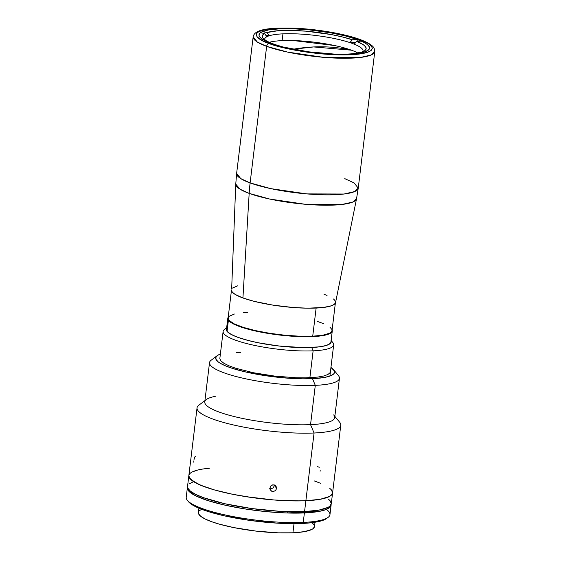 <?xml version="1.0" encoding="UTF-8"?>
<svg xmlns="http://www.w3.org/2000/svg" width="561" height="561" viewBox="0 0 561 561"><rect width="100%" height="100%" fill="white"/><g stroke="black" fill="none" stroke-linecap="round" stroke-linejoin="round"><path stroke-width="0.84" d="M313.634 46.942L351.459 50.188A243.614 182.178 110 0 0 313.634 46.942A243.614 182.178 110 0 0 293.151 49.249L313.634 46.942M269.126 43.534C256.636 39.726 244.884 29.894 277.821 28.197C311.755 26.858 350.618 35.455 359.468 39.424A2.784 2.083 -70 0 1 360.127 39.529A2.784 2.083 110 0 0 359.468 39.424L346.936 35.659L331.593 32.391L309.069 29.291L292.505 28.169L277.821 28.197L266.279 29.361L258.873 31.577L256.559 33.534L256.237 34.635L257.261 37.026L262.878 40.897L269.126 43.534L281.657 47.299L297 50.567L308.143 52.32L336.088 54.789L346.165 54.901L358.886 54.108L367.757 52.229L371.151 50.448L372.357 48.323L371.333 45.932L368.114 43.372L359.468 39.424C371.957 43.232 383.71 53.064 350.772 54.761C316.839 56.1 277.976 47.503 269.126 43.534A2.784 2.083 110 0 0 266.643 46.339A2.784 2.083 -70 0 1 269.126 43.534M231.658 288.999L235.76 184.127L236.63 173.419L253.158 36.83L257.296 42.026L266.643 46.339A61.254 12.097 -173.1 0 1 253.158 36.83C254.371 28.73 272.001 27.699 291.853 28.085C315.184 28.786 344.251 33.632 360.099 39.522C370.821 43.611 373.282 46.409 374.201 48.435L374.776 51.549A61.254 12.097 -173.1 0 1 333.543 57.993A61.254 12.097 -173.1 0 1 266.643 46.339L250.115 182.928L266.643 46.339L287.449 52.068L323.353 57.313L360.597 57.425L371.214 54.957L374.776 51.549L358.248 188.138L354.685 191.553L344.068 194.022L306.825 193.903L270.921 188.657L250.115 182.928L240.767 178.615L236.63 173.419A61.254 12.097 6.9 0 0 250.115 182.928A139.212 104.101 110 0 0 249.168 193.384A139.212 104.101 -70 0 1 250.115 182.928A61.254 12.097 6.9 0 0 317.014 194.583A61.254 12.097 6.9 0 0 358.248 188.138L356.537 198.748A60.833 12.012 -173.1 0 1 315.17 204.94A60.833 12.012 -173.1 0 1 249.168 193.384A60.833 12.012 -173.1 0 1 235.76 184.127L240.024 189.19L249.168 193.384L242.934 297.968L249.168 193.384L269.652 199.036L304.967 204.239L341.937 204.463L352.708 202.086L356.537 198.748L335.555 302.596A52.482 10.364 6.9 0 1 299.869 307.94A52.482 10.364 6.9 0 1 242.934 297.968L235.171 294.434L232.289 292.134L231.363 289.988A52.482 10.364 6.9 0 0 242.934 297.968L254.182 301.355L272.905 305.114L293.242 307.512L307.68 308.185L323.501 307.463L331.467 305.773L334.51 304.174L335.597 302.267L334.679 300.128L333.472 298.992M357.322 39.522A55.686 10.996 -173.1 0 1 369.58 48.169A55.686 10.996 -173.1 0 1 332.091 54.031A55.686 10.996 -173.1 0 1 271.272 43.435A55.686 10.996 -173.1 0 1 259.014 34.789A55.686 10.996 -173.1 0 1 296.503 28.927A55.686 10.996 -173.1 0 1 357.322 39.522L357.098 41.339L357.322 39.522L363.269 42.033L367.336 44.515L369.369 46.886L369.594 47.994L368.444 50.02L365.211 51.717L356.761 53.505L344.65 54.263L335.05 54.151L308.438 51.808L283.214 47.019L271.272 43.435L265.325 40.925L261.258 38.443L259.224 36.072L259 34.964L260.15 32.938L261.51 32.047L268.565 29.936L279.56 28.828L293.543 28.807L309.314 29.873L330.773 32.826L345.387 35.939L357.322 39.522M324.027 294.287L327.042 295.465M232.45 288.081L237.717 285.815M344.763 178.629L354.11 182.942L358.248 188.138M357.112 39.558L352.364 39.775L342.666 37.005L331.256 34.551L306.131 31.178L288.207 30.364L278.053 30.715L267.036 32.538L262.373 31.633L267.036 32.538L269.294 35.75L265.598 35.034L269.294 35.75L267.036 32.538A52.341 10.336 -173.1 0 1 352.364 39.775L349.882 42.58A49.557 9.782 6.9 0 0 282.94 33.849A49.557 9.782 6.9 0 0 269.294 35.75A49.557 9.782 6.9 0 0 266.812 36.745L264.554 33.541L260.402 32.734L264.554 33.541L262.289 35.778L262.324 37.061L263.13 38.414L267.029 41.297L275.76 44.936A52.341 10.336 -173.1 0 1 263.039 38.302A52.341 10.336 -173.1 0 1 264.554 33.541L266.812 36.745A49.557 9.782 6.9 0 0 264.694 39.824A49.557 9.782 -173.1 0 1 264.659 39.151A49.557 9.782 -173.1 0 1 266.812 36.745A49.557 9.782 -173.1 0 1 269.294 35.75A49.557 9.782 -173.1 0 1 282.94 33.849L282.12 40.623A49.557 9.782 6.9 0 0 269.098 42.334M352.364 39.775L349.882 42.58A49.557 9.782 -173.1 0 1 354.222 44.165A49.557 9.782 -173.1 0 1 363.058 51.058A49.557 9.782 -173.1 0 1 362.869 51.703A49.557 9.782 6.9 0 0 354.222 44.165L356.712 41.353A52.341 10.336 -173.1 0 1 364.832 50.623A52.341 10.336 -173.1 0 1 350.898 54.031M357.988 53.092A49.557 9.782 6.9 0 0 282.12 40.623L282.94 33.849A49.557 9.782 -173.1 0 1 349.882 42.58L355.863 42.306L349.882 42.58A49.557 9.782 6.9 0 1 354.222 44.165L356.712 41.353L363.346 44.733L365.639 46.9L366.109 48.905L364.755 50.679L361.614 52.166L350.492 54.066M361.375 41.142L356.712 41.353L361.375 41.142M331.088 340.73A52.902 10.442 -173.1 0 1 311.72 347.49L313.129 350.835A55.686 10.996 6.9 0 0 332.806 342.54L331.116 340.471M331.179 341.018A55.686 10.996 -173.1 0 1 333.676 344.875A55.686 10.996 -173.1 0 1 313.129 350.835L309.875 377.721L313.129 350.835A55.686 10.996 -173.1 0 1 253.958 345.274A55.686 10.996 -173.1 0 1 223.11 331.495A55.686 10.996 -173.1 0 1 226.448 328.346M226.637 327.827L224.512 329.433A55.686 10.996 6.9 0 0 249.063 344.159A55.686 10.996 6.9 0 0 313.129 350.835L311.72 347.49A52.902 10.442 -173.1 0 1 253.116 341.684A52.902 10.442 -173.1 0 1 226.609 328.087L226.399 330.338L228.327 332.589L232.198 334.952L237.85 337.329L249.189 340.737L258.228 342.778L278.298 345.941L303.115 347.624L319.062 346.901L324.847 345.864L328.865 344.433L330.955 342.659L331.039 340.604M228.383 317.196L228.306 319.23L229.014 320.324L234.035 323.788L243.025 327.301L255.206 330.555L269.525 333.276L284.757 335.219L299.581 336.221L312.722 336.2L316.131 308.059L312.722 336.2A52.341 10.336 6.9 0 0 332.035 330.597L335.352 303.164M247.415 312.414L243.607 312.652M234.428 314.027L229.176 316.285M231.427 290.591L228.11 318.024A52.341 10.336 6.9 0 0 257.099 330.976A52.341 10.336 6.9 0 0 312.722 336.2L323.059 335.155L329.693 333.178L330.969 332.336L332.049 330.436L331.839 329.391L329.931 327.161M323.515 323.648L317.119 321.313M187.921 485.3L187.514 486.668L187.809 488.112L190.445 491.191L195.733 494.416L203.468 497.677L225.01 503.778L251.784 508.561L279.715 511.302L304.56 511.583L305.871 500.742L304.56 511.583A72.39 14.291 6.9 0 0 331.263 503.834L332.575 492.993A72.39 14.291 -173.1 0 1 305.871 500.742A72.39 14.291 -173.1 0 1 228.944 493.512A72.39 14.291 -173.1 0 1 188.847 475.602A72.39 14.291 -173.1 0 1 209.365 468.253M198.713 511.576L198.622 513.848L200.754 516.33L205.024 518.939L211.273 521.576L219.26 524.128L233.804 527.592L255.984 531.092L278.235 532.831L292.919 532.803L294.027 523.651L292.919 532.803A58.47 11.543 6.9 0 0 314.49 526.548L315.016 522.249M201.672 509.297L199.597 510.552M198.924 508.196L198.405 512.495A58.47 11.543 6.9 0 0 230.788 526.968A58.47 11.543 6.9 0 0 292.919 532.803L304.462 531.639L311.874 529.423L313.304 528.49L314.504 526.365L314.272 525.194L312.14 522.712M193.208 481.829L189.008 484.031M204.933 400.617L198.86 405.182A72.39 14.291 6.9 0 0 230.774 424.326A72.39 14.291 6.9 0 0 314.069 433.001A72.39 14.291 -173.1 0 1 237.142 425.771A72.39 14.291 -173.1 0 1 197.044 407.861L187.535 486.436A72.39 14.291 6.9 0 0 227.633 504.353A72.39 14.291 6.9 0 0 304.56 511.583L318.851 510.138L328.017 507.396L329.791 506.239L331.285 503.603L330.015 500.643L328.353 499.08M188.847 475.602A72.39 14.291 6.9 0 0 228.944 493.512A72.39 14.291 6.9 0 0 305.871 500.742L320.163 499.297L329.335 496.562L331.102 495.398L332.596 492.768L331.327 489.809L329.665 488.245L331.327 489.809L332.596 492.768L331.102 495.398L326.902 497.6L320.163 499.297L311.138 500.412L300.17 500.91L274.175 499.998L246.125 496.695L232.675 494.29L214.667 489.998L204.779 486.836L197.044 483.582L190.095 478.785L188.826 475.826L189.232 474.466L188.826 475.826L189.12 477.271L191.757 480.349L200.621 485.216L214.667 489.998L232.675 494.29L253.095 497.719L274.175 499.998L294.09 500.924L305.871 500.742L314.069 433.001L310.542 424.649L315.296 385.358L312.484 378.675A59.859 11.816 -173.1 0 1 243.607 371.494A59.859 11.816 -173.1 0 1 217.212 355.667A59.859 11.816 -173.1 0 1 220.375 354.075M190.319 473.196L192.086 472.032L197.584 470.076L192.086 472.032L190.319 473.196M314.398 480.966L320.794 483.379L314.398 480.966M331.102 505.188A72.39 14.291 -173.1 0 0 331.102 504.5L330.717 506.324L329.623 507.593L325.429 509.795L318.683 511.492L304.392 512.936L303.249 522.417A72.39 14.291 6.9 0 0 329.952 514.668L331.102 505.188A72.39 14.291 -173.1 0 1 304.392 512.936L286.215 512.964L265.711 511.576L244.652 508.89L224.842 505.131L207.998 500.629L195.572 495.77L188.622 490.98L187.64 489.465L187.753 486.653M188.545 501.772A70.995 14.018 6.9 0 0 302.211 523.455L303.249 522.417L302.211 523.455A70.995 14.018 6.9 0 0 326.621 518.483L328.136 517.347A72.39 14.291 -173.1 0 1 303.249 522.417A72.39 14.291 -173.1 0 1 187.346 500.314L190.298 503.455L195.48 506.625L207.675 511.387L224.197 515.804L250.451 520.496L277.849 523.182L296.622 523.623L307.379 523.14L316.229 522.039L322.841 520.377L326.958 518.217M326.397 509.43A72.39 14.291 -173.1 0 1 328.136 517.347M187.367 487.79L186.224 497.277A72.39 14.291 6.9 0 0 226.321 515.194A72.39 14.291 6.9 0 0 303.249 522.417L304.392 512.936A72.39 14.291 -173.1 0 1 227.471 505.706A72.39 14.291 -173.1 0 1 187.367 487.79A72.39 14.291 -173.1 0 1 187.535 487.123M187.662 487.712L187.647 487.825A72.11 14.235 6.9 0 0 287.148 512.936L317.814 511.541L317.968 510.286L317.814 511.541A72.11 14.235 6.9 0 0 330.822 505.152L330.836 505.04M287.148 512.936L287.309 511.639L287.148 512.936M217.212 355.667L211.167 360.211A65.427 12.917 6.9 0 0 240.017 377.511A65.427 12.917 6.9 0 0 315.296 385.358A65.427 12.917 -173.1 0 1 245.767 378.822A65.427 12.917 -173.1 0 1 209.526 362.63L204.772 401.921A65.427 12.917 6.9 0 0 241.013 418.113A65.427 12.917 6.9 0 0 310.542 424.649A65.427 12.917 -173.1 0 1 235.262 416.802A65.427 12.917 -173.1 0 1 206.413 399.502A65.427 12.917 -173.1 0 1 215.263 396.361M269.827 488.519L270.64 486.022L272.997 484.781L275.5 485.496L276.678 487.761L275.865 490.265L273.53 491.534L271.026 490.812L269.827 488.519M269.434 488.189L272.043 488.414L273.235 487.761L274.518 485.44L276.664 488.428L275.381 490.749L272.856 491.548L271.58 491.177L269.946 489.178L270.255 486.576L272.337 484.914L274.946 485.139L275.963 485.959L276.664 488.428L274.546 484.963M194.499 457.636L193.882 460.188M195.915 456.352L194.962 456.738M319.251 467.278L317.589 466.675M320.107 471.24L320.184 470.56M193.804 461.247L193.917 462.425M340.772 425.252A72.39 14.291 -173.1 0 1 314.069 433.001L305.871 500.742A72.39 14.291 6.9 0 0 332.575 492.993L340.772 425.252M333.662 414.895A65.427 12.917 -173.1 0 1 310.542 424.649L314.069 433.001A72.39 14.291 6.9 0 0 339.643 422.216L334.84 416.339M339.44 378.352A65.427 12.917 -173.1 0 1 315.296 385.358L310.542 424.649A65.427 12.917 6.9 0 0 334.686 417.643L339.44 378.352M333.634 369.755A59.859 11.816 -173.1 0 1 312.484 378.675L315.296 385.358A65.427 12.917 6.9 0 0 338.416 375.611L333.634 369.755A59.859 11.816 -173.1 0 0 330.941 367.455L334.342 370.884L334.244 373.205L333.346 374.25L329.875 376.073L324.3 377.476L312.484 378.675L302.744 378.822L291.937 378.444L274.666 376.922L246.7 372.216L232.773 368.5L225.452 365.828L220.038 363.135L218.117 361.81L215.936 359.264L216.027 356.943L218.39 354.931L220.403 354.068M219.842 358.556L220.817 360.835L223.881 363.269L228.916 365.779L235.725 368.254L253.572 372.763L274.701 376.094L295.892 377.749L305.493 377.855L317.603 377.097L323.697 376.01L327.926 374.503L330.12 372.637L330.212 370.477M240.403 352.42L236.349 352.673M227.794 318.311L226.483 329.153A52.622 10.393 6.9 0 0 227.1 331.095L228.411 320.254A52.622 10.393 -173.1 0 1 227.794 318.311A52.622 10.393 -173.1 0 1 228.194 317.288M332.273 330.955L330.962 341.796A52.622 10.393 6.9 0 1 282.162 346.312A52.622 10.393 6.9 0 1 227.1 331.095L228.411 320.254A52.622 10.393 -173.1 0 0 283.473 335.471A52.622 10.393 -173.1 0 0 332.273 330.955A52.622 10.393 -173.1 0 0 332.126 329.861L331.782 332.098L329.377 333.809L325.078 335.169L319.041 336.13L311.509 336.642L298.045 336.551L277.905 334.84L253.544 330.576L238.32 326.088L232.983 323.718L229.449 321.383L227.864 319.174L228.278 317.168M334.693 45.553L293.522 40.567M333.676 344.875L329.896 376.066M223.11 331.495L219.856 358.388"/></g></svg>
